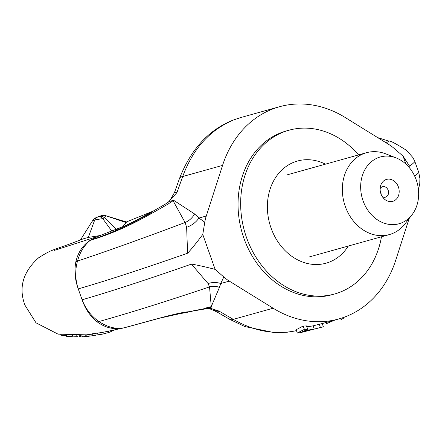 <?xml version="1.0" encoding="UTF-8"?>
<svg xmlns="http://www.w3.org/2000/svg" width="442" height="442" viewBox="0 0 442 442"><rect width="100%" height="100%" fill="white"/><g stroke="black" fill="none" stroke-linecap="round" stroke-linejoin="round"><path stroke-width="0.66" d="M80.538 239.824L92.461 220.895L94.356 218.691L96.207 217.663L94.726 219.95L102.721 218.602L99.765 216.392L101.113 216.226L102.931 216.679L104.605 217.867L105.632 215.663L126.545 222.017L122.622 226.901M344.009 317.279L344.196 317.804A113.566 93.378 -105.6 0 1 341.202 319.56L340.246 318.522M335.174 319.958L326.29 323.721L325.876 322.549M341.202 319.56L340.776 318.362M314.251 329.075A113.566 93.378 -105.6 0 1 305.61 330.268L307.671 329.246A113.566 93.378 -105.6 0 1 304.378 329.356L297.306 333.03A113.566 93.378 74.4 0 0 301.013 332.522L323.373 326.776L322.229 323.555A110.168 90.582 74.4 0 1 319.284 324.262L320.428 327.494L314.251 329.075L313.107 325.837L319.284 324.262M297.306 333.03L296.14 329.749L303.19 325.997A110.168 90.582 74.4 0 0 306.499 325.925L307.671 329.246M304.378 329.356L303.19 325.997M304.759 330.666A113.566 93.378 74.4 0 0 311.748 329.704L301.267 332.224L304.759 330.666M323.373 326.776A113.566 93.378 -105.6 0 1 320.428 327.494M306.792 326.76A110.168 90.582 74.4 0 0 313.107 325.837M126.158 222.619L105.666 215.674L101.185 215.718L96.207 217.663L101.478 215.624M101.224 215.702L105.594 215.652M111.931 231.271L102.721 218.602L104.605 217.867L116.467 229.475M92.279 221.249L92.726 220.508L94.726 219.95L88.284 237.431L83.218 238.868M80.764 336.793A43.697 42.112 -99.7 0 1 79.77 336.948A1214.826 318.98 69.8 0 1 77.278 336.981L76.781 335.561M79.77 336.948L79.24 335.445M66.333 335.754A45.299 43.659 -99.7 0 1 65.886 335.776L61.377 335.285L60.775 334.666M65.886 335.776L65.725 335.323M63.35 335.616L63.145 335.03M85.693 336.478L82.4 336.843A1248.319 327.771 69.8 0 1 80.809 336.914L80.267 335.379M71.333 336.434L66.963 336.423L66.527 336.301L66.195 335.362M92.682 335.693L87.19 336.461A1012.782 265.929 69.8 0 1 85.588 336.622L85.008 334.981A975.571 256.156 -110.2 0 0 86.328 334.848A975.571 256.156 -110.2 0 0 86.61 334.815L90.135 334.379M77.394 336.644L72.963 336.881A838.203 220.088 69.8 0 1 71.46 336.793L71.046 335.622M97.074 335.036L99.793 334.616M114.279 330.08L108.876 332.489L102.025 334.235L92.588 335.522L95.704 335.263M91.997 333.821L91.66 333.97L92.245 335.655L92.588 335.522L91.997 333.843L102.124 332.489L124.401 327.793M99.798 334.622L101.185 334.379M124.395 327.776L122.688 328.141C113.627 329.782 105.135 327.693 97.212 321.875C90.295 316.356 85.256 308.991 82.107 299.786C85.643 308.958 91.256 316.207 98.958 321.533C106.942 326.909 114.898 329.097 122.837 328.091C143.097 322.853 177.562 312.417 188.662 311.748L210.154 307.522A2.718 2.519 -158.3 0 1 210.873 307.466L210.989 308.466L218.945 311.046L213.961 310.533L210.165 308.986L210.989 308.466M167.562 204.386A12.923 4.144 -121.4 0 0 165.253 204.182L169.772 201.082L173.06 200.712A1.16 1.099 136.5 0 0 173.573 200.243L194.59 213.956A19.536 19.531 102.2 0 1 185.099 222.503L173.06 200.712L167.562 204.386L151.844 213.304C130.13 225.652 109.588 234.669 90.229 240.349C84.135 245.36 79.897 252.266 77.505 261.067C74.913 270.388 75.162 279.653 78.245 288.88C74.952 279.725 74.157 270.703 75.847 261.813C78.046 252.448 82.77 245.304 90.013 240.382L97.781 236.459M100.759 235.42L88.284 237.431M334.594 293.996L331.981 294.72A85.008 69.897 -105.6 0 1 243.934 238.343A85.008 69.897 -105.6 0 1 286.283 130.965L288.891 130.241A85.008 69.897 74.4 0 0 283.399 132.075A85.008 69.897 74.4 0 0 245.426 234.282A85.008 69.897 74.4 0 0 334.594 293.996A85.008 69.897 74.4 0 0 381.468 236.785M209.635 308.627L210.165 308.997M209.668 308.654L208.9 308.488L209.536 308.234A2.718 2.475 -119.6 0 1 210.956 308.488M209.536 308.234L209.768 308.08A2.718 2.437 -125.3 0 1 210.983 308.234M209.768 308.08L210.425 306.809L210.873 307.466M204.171 308.433L210.425 306.809M204.204 308.422A12.923 4.508 80 0 1 202.95 309.295L190.601 311.466M208.895 308.488L202.933 309.295A12.923 4.508 80 0 1 202.718 309.317M187.596 253.227L186.635 227.293A25.625 25.05 -140.1 0 0 198.939 218.061L204.779 222.182L202.767 234.459C196.182 243.227 191.121 249.487 187.596 253.227C142.683 268.913 106.235 280.797 78.251 288.891L78.245 288.88M186.635 227.293L185.099 222.503C143.517 238.15 107.649 251.001 77.505 261.067A26.52 11.525 8.7 0 0 75.847 261.813M204.779 222.182A41.824 34.388 -105.6 0 1 206.27 216.011L222.558 165.396L182.69 176.524L176.971 192.535L168.253 202.215M219.42 287.416L211.259 306.593L209.53 286.897A14.901 14.757 -7.2 0 1 219.42 287.416L220.762 283.51A20.083 19.741 -128.9 0 0 208.088 283.571L191.447 264.112C196.557 264.902 204.453 266.659 215.132 269.377L223.801 276.985L220.762 283.51L229.326 281.123A41.824 34.388 -105.6 0 1 223.801 276.985M97.212 321.875A26.52 12.746 -50.5 0 0 98.958 321.533C130.042 312.809 166.899 301.262 209.53 286.897L208.088 283.571M211.287 306.439L211.005 308.245M409.148 218.519L395.706 260.294A110.168 90.582 74.4 0 1 338.749 318.958A110.168 90.582 74.4 0 1 273.139 308.229L229.326 281.123M217.121 312.046L229.702 319.339A20.404 7.586 -59.9 0 0 233.271 319.356L218.945 311.046L217.121 312.046L213.95 310.56M151.844 213.304A12.923 5.796 -123.8 0 0 150.507 213.155L152.766 211.331L165.264 204.198M90.013 240.382L90.251 240.332C110.163 233.658 130.246 224.602 150.507 213.155L126.213 225.31L97.616 236.525M97.494 236.553L90.212 240.354M122.821 328.097A41.178 32.647 63.8 0 0 124.743 327.693A41.178 32.647 63.8 0 0 124.815 327.677A41.178 32.647 63.8 0 0 125.307 327.544M170.535 199.397L174.446 192.624L176.971 192.535M239.525 117.909L233.26 120.069C208.884 129.661 190.966 149.131 179.507 178.463A20.404 6.194 19.6 0 1 182.69 176.524C192.961 148.667 210.022 129.782 233.873 119.865L240.962 117.489L279.515 106.732A110.168 90.582 74.4 0 0 222.558 165.396M202.767 234.459L215.132 269.377M273.139 308.229L233.271 319.356C254.216 331.345 275.283 335.113 296.46 330.655M279.515 106.732A110.168 90.582 74.4 0 1 345.125 117.456L388.938 144.567A41.824 34.388 74.4 0 1 393.899 148.214L403.065 156.125L409.728 166.347L404.673 158.794M403.065 156.125L405.861 164.032M348.302 246.039A53.046 43.614 -105.6 0 1 329.428 262.062A53.046 43.614 -105.6 0 1 267.432 209.304A53.046 43.614 -105.6 0 1 325.45 164.164M358.617 154.904A85.008 69.897 74.4 0 0 288.891 130.241M381.159 194.408A5.442 4.475 74.4 0 0 380.297 191.32M385.86 179.645A11.393 9.365 -105.6 0 1 397.645 185.215A11.393 9.365 -105.6 0 1 396.115 199.381A11.393 9.365 -105.6 0 1 383.827 198.524A11.393 9.365 -105.6 0 1 380.446 186.419A11.393 9.365 -105.6 0 1 385.86 179.645M382.407 196.762A5.442 4.475 74.4 0 0 385.474 197.187A5.442 4.475 74.4 0 0 388.319 190.745A5.442 4.475 74.4 0 0 382.545 186.706A5.442 4.475 74.4 0 0 382.197 186.822A5.442 4.475 74.4 0 0 380.148 188.662M396.17 157.927L385.86 153.893A42.504 34.946 74.4 0 0 366.457 152.717A42.504 34.946 74.4 0 0 345.279 206.408A42.504 34.946 74.4 0 0 389.308 234.597A42.504 34.946 74.4 0 0 405.297 223.542L412.032 214.757A34.68 28.515 -105.6 0 1 363.059 200.773A34.68 28.515 -105.6 0 1 367.357 165.899A34.68 28.515 -105.6 0 1 396.17 157.927A34.68 28.515 -105.6 0 1 412.032 214.757M61.377 335.285L61.184 334.738M82.4 336.843L81.842 335.268M66.963 336.423L66.598 335.401M90.168 336.091L89.588 334.456M87.19 336.461L86.61 334.815M72.963 336.881L72.521 335.638M98.179 334.798L97.594 333.152M108.876 332.489L108.45 331.29M191.447 264.112C146.534 279.797 110.086 291.687 82.107 299.775L78.251 288.891M169.137 201.569L173.573 200.243M194.59 213.956L198.939 218.061L206.27 216.011M124.743 327.688L159.523 318.201L188.662 311.748M377.695 137.611L388.811 141.108L386.247 142.904M418.452 189.668L419.773 183.579L419.9 178.463L418.789 172.601L414.933 161.717L409.728 166.347M418.789 172.601L414.762 176.297M153.136 211.121L126.357 221.961M92.461 220.895C95.179 218.044 96.815 216.773 97.367 217.083M101.317 215.668L97.566 217.005M95.66 217.889L96.207 217.663M88.45 336.312L88.091 336.356M101.047 334.401L100.008 334.577M54.482 250.354L97.77 236.431M83.212 238.851C49.637 251.99 54.079 248.023 38.603 257.802C22.967 271.824 18.409 287.604 24.934 305.151L36.006 322.826L58.046 334.141L86.328 334.837L91.721 334.169M124.815 327.677L124.34 327.793M179.507 178.452L174.474 192.552M191.751 311.439L172.872 315.041M152.241 211.663L131.677 222.707M296.466 330.66L287.25 332.229L274.764 332.716L244.896 326.577L229.84 319.417M407.204 162.573L406.728 161.921M414.933 161.717L412.916 157.595L406.651 150.457C395.756 143.523 389.816 140.401 388.844 141.092L388.844 141.092M338.749 318.958L322.235 323.566M309.372 256.907L389.308 234.597M286.521 175.026L366.457 152.717"/></g></svg>
